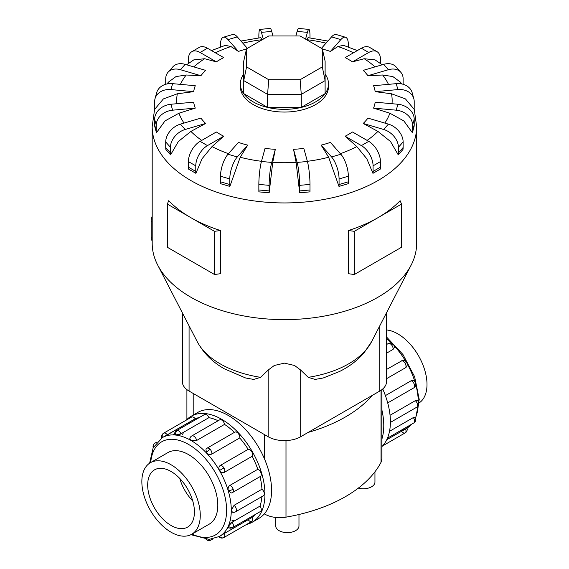 <?xml version="1.0" encoding="UTF-8"?>
<svg xmlns="http://www.w3.org/2000/svg" width="569" height="569" viewBox="0 0 569 569"><rect width="100%" height="100%" fill="white"/><g stroke="black" fill="none" stroke-linecap="round" stroke-linejoin="round"><path stroke-width="0.85" d="M298.974 514.497L298.974 525.912A11.629 6.714 180 0 1 291.797 532.122A11.629 6.714 180 0 1 279.123 530.664A11.629 6.714 180 0 1 275.716 525.912L275.716 517.449M386.515 329.956A41.302 23.848 60 0 1 397.795 333.854A41.302 23.848 60 0 1 424.559 369.53A41.302 23.848 60 0 1 419.218 402.866M171.056 532.207A41.302 23.848 -120 0 0 191.71 534.255A41.302 23.848 -120 0 0 198.04 501.154A41.302 23.848 -120 0 0 171.056 464.759A41.302 23.848 -120 0 0 150.401 462.711A41.302 23.848 -120 0 0 144.071 495.812A41.302 23.848 -120 0 0 171.056 532.207M171.056 471.488A33.059 19.083 60 0 1 192.649 500.62A33.059 19.083 60 0 1 187.585 527.107A33.059 19.083 60 0 1 171.056 525.471A33.059 19.083 60 0 1 149.462 496.346A33.059 19.083 60 0 1 154.526 469.852A33.059 19.083 60 0 1 171.056 471.488M385.405 395.619L411.152 380.753L413.379 380.618A4.075 4.075 0 0 1 415.647 383.186A4.075 1.273 163.4 0 1 414.403 384.608A4.075 2.354 60 0 1 413.777 387.88L387.709 402.923M389.502 431.338L413.322 417.582L415.249 417.376A4.075 4.075 0 0 1 415.448 421.131A4.075 3.073 -155.7 0 1 414.403 422.262A4.075 2.354 60 0 1 413.777 422.98L387.453 438.173M386.778 439.681L406.394 428.521M405.512 428.862A4.075 2.354 60 0 1 405.164 432.888L382.524 445.954L405.164 432.888A4.075 2.354 60 0 1 401.508 431.181M390.042 415.27L415.306 400.69L417.639 400.761A4.075 4.075 0 0 1 416.8 407.176L390.391 422.418M386.515 369.466L402.375 360.49A4.075 4.075 0 0 1 406.657 362.46L405.164 363.321A4.075 2.354 60 0 1 405.512 367.745L386.515 378.712M191.12 416.28L197.749 412.454A61.153 35.306 60 0 1 228.325 415.484A61.153 35.306 60 0 1 268.276 469.375A61.153 35.306 60 0 1 258.902 518.38L252.28 522.207A61.153 35.306 -120 0 0 261.655 473.202A61.153 35.306 -120 0 0 221.704 419.31A61.153 35.306 -120 0 0 191.12 416.28A61.153 35.306 -120 0 0 186.319 420.1M246.569 524.454A61.153 35.306 -120 0 0 252.28 522.207M231.981 520.244A57.078 32.952 -120 0 0 234.492 520.827M232.031 522.25L229.2 523.885M227.038 528.672L228.674 527.726M244.087 520.948A57.078 32.952 -120 0 0 248.169 519.71A4.075 2.354 60 0 0 251.825 521.417L223.93 537.52A4.075 2.354 -120 0 0 224.278 533.502L252.174 517.399A57.078 32.952 -120 0 0 255.282 514.483M224.222 533.537L221.398 535.166M219.499 536.425L224.278 533.502M228.283 526.332A4.075 3.073 24.3 0 0 233.162 526.894A4.075 2.354 -120 0 1 232.536 527.612A4.075 4.075 0 0 1 228.226 527.47L228.283 526.332L232.088 522.221L259.983 506.111A57.078 32.952 -120 0 0 261.904 496.602M234.065 505.322A4.075 2.354 -120 0 1 236.405 509.945A4.075 2.354 -120 0 1 235.566 511.808A4.075 4.075 0 0 1 232.415 512.2L231.355 510.272L234.065 505.322L261.96 489.219A57.078 32.952 -120 0 0 260.005 476.658M232.088 492.676A4.075 2.354 -120 0 0 232.536 492.512A4.075 4.075 0 0 1 231.299 492.982L228.283 490.663C227.764 488.344 228.311 486.587 229.919 485.385L257.814 469.283A57.078 32.952 -120 0 0 252.174 456.274L224.278 472.377C222.479 473.145 220.9 472.519 219.534 470.492C218.468 468.294 218.709 466.616 220.274 465.442L248.169 449.339A57.078 32.952 -120 0 0 239.727 437.945L211.832 454.055C209.989 454.844 208.19 454.439 206.44 452.832L205.942 449.062A4.075 4.075 0 0 1 206.967 448.223L234.862 432.113A4.075 2.354 60 0 1 238.006 433.208A4.075 2.354 60 0 1 239.727 437.945M234.428 432.362A57.078 32.952 -120 0 0 224.535 424.389L196.639 440.491L190.999 440.363L189.854 438.479A4.075 4.075 0 0 1 191.767 435.954L219.662 419.851A4.075 2.354 60 0 1 221.704 420.05A4.075 2.354 60 0 1 224.535 424.389M181.013 433.756L175.551 434.993L174.541 434.474A4.075 4.075 0 0 1 176.568 430.669L204.463 414.566A4.075 2.354 60 0 1 205.402 414.381A4.075 2.354 60 0 1 208.908 417.653L181.013 433.756A4.075 2.354 -120 0 0 177.507 430.491A4.075 2.354 -120 0 0 176.568 430.669M174.541 433.962L172.898 434.908M259.983 506.111A4.075 2.354 60 0 1 261.057 510.791A4.075 2.354 60 0 1 260.431 511.51L232.536 527.612M257.814 469.283A4.075 2.354 60 0 1 261.057 473.138A4.075 2.354 60 0 1 260.431 476.409L232.536 492.512A4.075 2.354 -120 0 0 233.162 489.248A4.075 2.354 -120 0 0 229.919 485.385M248.169 449.339A4.075 2.354 60 0 1 251.825 451.85A4.075 2.354 60 0 1 252.174 456.274M261.96 489.219A4.075 2.354 60 0 1 264.301 493.835A4.075 2.354 60 0 1 263.454 495.706L235.566 511.808M162.457 437.54A4.075 3.329 -120 0 1 163.687 433.173L191.575 417.07A4.075 2.354 60 0 1 195.231 418.777L162.421 437.561M191.575 417.07L163.687 433.173A4.075 4.075 0 0 0 161.831 437.91M167.35 452.924A41.324 23.855 60 0 1 167.926 452.575A41.324 23.855 60 0 1 188.588 454.624A41.324 23.855 60 0 1 215.58 491.033A41.324 23.855 60 0 1 209.25 524.149A41.324 23.855 60 0 1 208.652 524.469M260.623 377.339A90.983 52.526 0 0 1 220.089 363.783A90.983 52.526 0 0 1 197.23 341.642C203.418 353.05 212.493 362.133 224.463 368.883L245.609 377.98L253.703 379.423L260.623 377.339L268.163 370.07L274.315 365.476L284.422 363.136L294.529 365.476L300.688 370.07L308.227 377.339L315.141 379.423L323.242 377.98L339.487 371.514C349.138 366.756 357.289 360.575 363.932 352.979L371.614 341.642L411.145 265.09A132.228 76.346 0 0 0 416.65 243.283L416.65 126.603L414.132 108.459M154.718 108.459L152.193 126.603L152.193 243.283A132.228 76.346 0 0 0 157.705 265.09A132.228 76.346 0 0 0 190.921 297.267A132.228 76.346 0 0 0 411.145 265.09M188.41 167.172L188.41 161.596A16.529 9.545 120 0 1 200.096 141.354L216.334 131.98A91.232 52.675 0 0 0 219.911 134.163A91.232 52.675 0 0 0 223.702 136.226L212.017 146.582L202.038 158.765L195.9 173.339L188.538 169.093A16.529 9.545 120 0 1 188.41 167.172L195.772 171.425L195.772 165.849A16.529 9.545 -60 0 1 207.465 145.607L223.702 136.226M220.502 181.796L220.502 176.219A16.529 6.124 106.4 0 1 228.005 154.22L238.432 142.406A91.232 52.675 0 0 0 247.714 145.138L240.21 157.243L229.862 186.426L220.587 183.695A16.529 6.124 106.4 0 1 220.502 181.796L229.784 184.527L229.784 178.951A16.529 6.124 -73.6 0 1 237.287 156.952L247.714 145.138M258.852 189.982L258.852 184.406A16.529 2.112 95.2 0 1 261.441 161.482L265.033 148.388A91.232 52.675 0 0 0 275.318 149.327L272.736 162.357L269.165 192.806L258.881 191.867A16.529 2.112 95.2 0 1 258.852 189.982L269.137 190.921L269.137 185.345A16.529 2.112 -84.8 0 1 271.726 162.421L275.318 149.327M296.115 162.357L293.533 149.327A91.232 52.675 0 0 0 303.818 148.388L307.409 161.482A16.529 2.112 -95.2 0 1 309.991 184.406L309.991 189.982A16.529 2.112 -95.2 0 1 309.963 191.867L299.678 192.813L296.115 162.357A107.726 62.199 0 0 1 272.736 162.357M328.633 157.243L321.136 145.138A91.232 52.675 0 0 0 330.411 142.406L340.838 154.22A16.529 6.124 -106.4 0 1 348.342 176.219L348.342 181.796A16.529 6.124 -106.4 0 1 348.264 183.695L338.982 186.426L328.633 157.243A107.726 62.199 0 0 1 307.36 161.297M356.827 146.582L345.148 136.226A91.232 52.675 0 0 0 352.51 131.98L368.748 141.354A16.529 9.545 -120 0 1 380.433 161.596L380.433 167.172A16.529 9.545 -120 0 1 380.312 169.093L372.944 173.339L366.813 158.765L356.827 146.582A107.726 62.199 0 0 1 340.362 153.68M377.937 131.411L363.214 123.473A91.232 52.675 0 0 0 367.944 118.117L388.407 124.134A16.529 12.027 -138.6 0 1 403.129 141.958L403.129 147.542A16.529 12.027 -138.6 0 1 402.973 149.483L398.243 154.839L390.519 141.532L377.937 131.411A107.726 62.199 0 0 1 367.105 140.401M389.886 113.217L373.57 108.117A91.232 52.675 0 0 0 375.199 102.178L397.88 104.248A16.529 13.329 -164.7 0 1 414.211 119.241L414.211 124.817A16.529 13.329 -164.7 0 1 414.026 126.787L412.397 132.726L403.834 120.913L389.886 113.217A107.726 62.199 0 0 1 384.822 123.082M391.515 93.778L375.199 91.659A91.232 52.675 0 0 0 373.57 85.727L396.252 83.65A16.529 13.329 164.7 0 1 412.191 92.775L413.819 98.707A16.529 13.329 -15.3 0 1 414.211 101.588L414.211 107.164A16.529 13.329 -15.3 0 1 414.026 109.177L405.462 98.921L391.515 93.778A107.726 62.199 0 0 1 392.013 103.714M400.42 82.135L392.866 76.58L382.66 75.001L367.944 75.72A91.232 52.675 0 0 0 363.214 70.364L383.677 64.347A16.529 12.027 138.6 0 1 396.074 66.907L400.796 72.263A16.529 12.027 -41.4 0 1 403.129 78.871L403.129 84.276M382.233 64.774L375.042 59.873L364.188 58.728L352.51 61.857A91.232 52.675 0 0 0 348.932 59.674A91.232 52.675 0 0 0 345.148 57.611L361.386 48.237A16.529 9.545 120 0 1 369.651 47.419L377.012 51.665A16.529 9.545 -60 0 1 380.433 59.233L380.433 63.472M243.738 74.112A44.076 25.449 0 0 0 240.346 83.906L240.346 86.602A44.076 25.449 0 0 0 253.255 104.596A44.076 25.449 0 0 0 301.293 110.116A44.076 25.449 0 0 0 328.498 86.602L328.498 83.906A44.076 25.449 0 0 0 325.112 74.112M354.316 231.334L354.316 274.521L348.456 273.703L348.456 230.516A132.228 76.346 0 0 0 377.923 217.707A132.228 76.346 0 0 0 400.114 200.693L401.536 204.072L377.923 217.707L354.316 231.334L348.456 230.516M220.395 230.516L214.534 231.334L190.921 217.707A132.228 76.346 0 0 0 220.395 230.516L220.395 273.703L214.534 274.521L190.921 260.894L167.314 247.259L167.314 204.072L168.73 200.693A132.228 76.346 0 0 0 190.921 217.707L167.314 204.072M240.346 83.906A44.076 25.449 0 0 0 253.255 101.894A44.076 25.449 0 0 0 301.293 107.413A44.076 25.449 0 0 0 328.498 83.906M182.336 312.786L182.336 381.678A22.995 13.279 0 0 0 189.072 391.067L268.163 436.729A22.995 13.279 0 0 0 300.688 436.729L379.779 391.067A22.995 13.279 0 0 0 386.515 381.678L386.515 312.786M246.555 66.907L246.555 48.792L268.739 35.982L300.112 35.982L322.296 48.792L322.296 66.907L300.112 79.717L268.739 79.717L246.555 66.907L243.738 80.606L243.738 61.146L246.555 48.792M322.296 66.907L325.112 80.606L301.278 94.369L301.278 107.392L325.112 93.636L325.112 61.146L322.296 48.792M301.278 107.392L267.572 107.392L267.572 94.369L301.278 94.369L300.112 79.717M267.572 107.392L243.738 93.636L243.738 80.606L267.572 94.369L268.739 79.717M152.193 216.312A9.915 5.726 120 0 0 151.183 221.078L151.183 237.273A9.915 5.726 120 0 0 152.193 240.879M214.534 231.334L214.534 274.521M354.316 274.521L401.536 247.259L401.536 204.072M190.914 131.411L178.332 141.532L170.608 154.839A16.529 12.027 -41.4 0 1 170.444 152.897L170.444 147.321A16.529 12.027 -41.4 0 1 185.167 129.49L205.629 123.473L190.914 131.411A107.726 62.199 0 0 0 201.746 140.401M170.6 154.839L165.878 149.483A16.529 12.027 138.6 0 1 165.714 147.542L165.714 141.958A16.529 12.027 138.6 0 1 180.444 124.134L200.907 118.117A91.232 52.675 0 0 0 205.629 123.473M178.958 113.217L165.017 120.913L156.447 132.726L154.818 126.787A16.529 13.329 164.7 0 1 154.64 124.817L156.269 130.756L156.269 125.173A16.529 13.329 -15.3 0 1 172.592 110.187L195.274 108.117L178.958 113.217A107.726 62.199 0 0 0 184.029 123.082M177.329 93.778L163.388 98.921L154.818 109.177A16.529 13.329 15.3 0 1 154.64 107.164L154.64 101.588A16.529 13.329 15.3 0 1 155.024 98.707A16.529 13.329 15.3 0 1 170.963 89.589L193.645 91.659L177.329 93.778A107.726 62.199 0 0 0 176.838 103.714M165.714 84.276L165.714 78.871A16.529 12.027 41.4 0 1 168.047 72.263A16.529 12.027 41.4 0 1 180.444 69.703L200.907 75.72L186.184 75.001L175.985 76.58L168.424 82.135M188.41 63.472L188.41 59.233A16.529 9.545 60 0 1 191.831 51.665A16.529 9.545 60 0 1 200.096 52.483L216.334 61.857L204.655 58.728L193.809 59.873L186.618 64.774M220.502 46.999L220.502 44.61A16.529 6.124 73.6 0 1 223.347 37.255A16.529 6.124 73.6 0 1 228.005 39.617L238.432 51.43L230.936 46.537L225.352 45.335L211.519 50.577M262.437 39.617L260.758 37.668L240.957 41.046M327.893 41.046L308.085 37.668L306.407 39.617M357.332 50.577L343.498 45.335L337.915 46.537L330.411 51.43A91.232 52.675 0 0 0 322.346 49.012M156.447 132.726A16.529 13.329 -15.3 0 1 156.269 130.756M154.64 124.817L154.64 119.241A16.529 13.329 164.7 0 1 170.963 104.248L193.645 102.178A91.232 52.675 0 0 0 195.274 108.117M155.024 98.707L156.653 92.775A16.529 13.329 -164.7 0 1 172.592 83.65L195.274 85.727A91.232 52.675 0 0 0 193.645 91.659M168.047 72.263L172.777 66.907A16.529 12.027 -138.6 0 1 185.167 64.347L205.629 70.364A91.232 52.675 0 0 0 200.907 75.72M191.831 51.665L199.2 47.419A16.529 9.545 -120 0 1 207.465 48.237L223.702 57.611A91.232 52.675 0 0 0 216.334 61.857M246.498 49.012A91.232 52.675 0 0 0 238.432 51.43M247.373 48.315L237.287 36.885A16.529 6.124 -106.4 0 0 232.621 34.524L223.347 37.255M258.852 37.895L258.852 36.423A16.529 2.112 84.8 0 1 259.933 29.389A16.529 2.112 84.8 0 1 261.441 32.355L263.298 39.126M272.978 35.982L271.726 31.416A16.529 2.112 -95.2 0 0 270.218 28.45L259.933 29.389M305.553 39.126L307.409 32.355A16.529 2.112 -84.8 0 1 308.91 29.389L298.625 28.45A16.529 2.112 95.2 0 0 297.125 31.416L295.873 35.982M308.91 29.389A16.529 2.112 -84.8 0 1 309.991 36.423L309.991 37.895M330.411 51.43L340.838 39.617A16.529 6.124 -73.6 0 1 345.504 37.255L336.229 34.524A16.529 6.124 106.4 0 0 331.563 36.885L321.471 48.315M345.504 37.255A16.529 6.124 -73.6 0 1 348.342 44.61L348.342 46.999M352.51 61.857L368.748 52.483A16.529 9.545 -60 0 1 377.012 51.665M367.944 75.72L388.407 69.703A16.529 12.027 -41.4 0 1 400.796 72.263M375.199 91.659L397.88 89.589A16.529 13.329 -15.3 0 1 413.819 98.707M373.57 108.117L396.252 110.187A16.529 13.329 15.3 0 1 412.582 125.173L412.582 130.756A16.529 13.329 15.3 0 1 412.397 132.726M363.214 123.473L383.677 129.49A16.529 12.027 41.4 0 1 398.407 147.321L398.407 152.897A16.529 12.027 41.4 0 1 398.243 154.839M345.148 136.226L361.386 145.607A16.529 9.545 60 0 1 373.072 165.849L373.072 171.425A16.529 9.545 60 0 1 372.944 173.339M321.136 145.138L331.563 156.952A16.529 6.124 73.6 0 1 339.067 178.951L339.067 184.527A16.529 6.124 73.6 0 1 338.982 186.426M293.533 149.327L297.125 162.421A16.529 2.112 84.8 0 1 299.707 185.345L299.707 190.921A16.529 2.112 84.8 0 1 299.678 192.806M269.165 192.806A16.529 2.112 -84.8 0 1 269.137 190.921M229.862 186.426A16.529 6.124 -73.6 0 1 229.784 184.527M195.9 173.339A16.529 9.545 -60 0 1 195.772 171.425M372.282 395.398A141.816 81.879 180 0 1 308.185 432.404M164.455 436.544L191.227 421.088A57.078 32.952 -120 0 0 188.119 424.005M252.174 517.399A4.075 2.354 60 0 1 251.825 521.417L223.93 537.52A4.075 3.329 60 0 1 219.534 536.403M178.133 435.42L183.417 432.369A57.078 32.952 -120 0 0 182.67 434.837M218.105 420.747A57.078 32.952 -120 0 0 208.908 417.653M199.314 417.539A57.078 32.952 -120 0 0 195.231 418.777M179.399 434.46A61.153 35.306 -120 0 0 179.171 435.641M406.657 362.46A4.075 4.075 0 0 1 406.223 367.154L405.512 367.745M393.2 344.309A4.075 4.075 0 0 0 388.2 343.584A4.075 2.354 60 0 1 391.344 344.679A4.075 1.273 136.6 0 1 393.2 344.309A4.075 4.075 0 0 1 394.296 347.552L393.065 349.416L386.515 353.2M382.731 388.976A61.153 35.306 60 0 1 381.948 446.551M381.948 438.898A61.153 35.306 -120 0 0 381.948 410.213M192.756 500.983A33.059 19.083 60 0 1 179.74 478.437M374.95 471.808L374.95 482.057A11.629 6.714 180 0 1 358.328 488.124M264.322 513.871L264.621 514.042A21.487 12.404 0 0 0 285.994 517.15A141.816 81.879 0 0 0 381.038 462.277A21.487 12.404 0 0 0 381.948 458.714L381.948 389.623M389.673 430.42A57.078 32.952 -120 0 0 390.718 430.633M400.313 430.754A57.078 32.952 -120 0 0 404.388 429.517M411.821 424.104L407.02 428.144A57.078 32.952 -120 0 0 411.508 424.289M415.477 417.817A57.078 32.952 -120 0 0 418.165 405.882M418.279 401.586A57.078 32.952 -120 0 0 415.79 384.772M414.936 381.813A57.078 32.952 -120 0 0 407.134 363.747M405.775 361.4A57.078 32.952 -120 0 0 394.033 345.611M391.899 343.392A57.078 32.952 -120 0 0 386.515 338.47M411.152 380.753A4.075 2.354 60 0 1 414.403 384.608M413.322 417.582A4.075 2.354 60 0 1 414.403 422.262M415.306 400.69A4.075 2.354 60 0 1 417.639 405.306A4.075 2.354 60 0 1 416.8 407.176M401.508 360.81A4.075 2.354 60 0 1 405.164 363.321M149.626 463.194L153.153 447.767L162.385 437.582A57.078 32.952 60 0 1 190.921 440.406A57.078 32.952 60 0 1 228.212 490.706A57.078 32.952 60 0 1 219.463 536.446L209.207 539.376L190.899 534.682M192.023 534.071A53.77 31.046 -120 0 0 226.569 508.302A53.77 31.046 -120 0 0 188.588 444.453A53.77 31.046 -120 0 0 150.721 462.526M175.551 434.993A4.075 3.073 -84.3 0 1 177.507 430.491M153.466 447.156A4.075 3.073 -155.7 0 1 153.395 444.93A4.075 4.075 0 0 0 153.189 447.711M156.205 442.924A4.075 2.354 -120 0 0 155.074 443.08A4.075 4.075 0 0 0 153.395 444.93M206.711 539.376A4.075 3.073 95.7 0 0 208.603 540.55A4.075 4.075 0 0 0 211.042 540.024A4.075 2.354 -120 0 0 211.739 539.12M228.283 490.663A4.075 1.273 -16.6 0 0 233.162 489.248M206.44 452.832A4.075 1.273 -43.4 0 1 210.11 449.311A4.075 2.354 -120 0 0 206.967 448.223M211.832 454.055A4.075 2.354 -120 0 0 210.11 449.311M196.639 440.491A4.075 2.354 -120 0 0 193.809 436.153A4.075 2.354 -120 0 0 191.767 435.954M219.534 470.492L223.93 467.953A4.075 2.354 -120 0 0 220.274 465.442M224.278 472.377A4.075 2.354 -120 0 0 223.93 467.953M167.336 434.88A4.075 2.354 -120 0 0 163.687 433.173M308.227 377.339A90.983 52.526 0 0 0 371.614 341.642M212.017 146.582A107.726 62.199 0 0 0 228.489 153.68M240.21 157.243A107.726 62.199 0 0 0 261.491 161.297M388.449 84.361A107.726 62.199 0 0 0 382.66 75.001M375.035 66.893A107.726 62.199 0 0 0 364.188 58.728M152.193 126.603A132.228 76.346 0 0 0 190.921 180.579A132.228 76.346 0 0 0 335.027 197.13A132.228 76.346 0 0 0 416.65 126.603M152.193 221.661L151.183 221.078M152.193 237.856L151.183 237.273M180.444 124.134L185.167 129.49M165.714 147.542L170.444 152.897M165.714 141.958L170.444 147.321M186.184 75.001A107.726 62.199 0 0 0 180.401 84.361M204.655 58.728A107.726 62.199 0 0 0 193.809 66.893M230.936 46.537A107.726 62.199 0 0 0 215.359 52.796M262.394 39.645A107.726 62.199 0 0 0 242.821 43.159M326.03 43.159A107.726 62.199 0 0 0 306.456 39.645M353.491 52.796A107.726 62.199 0 0 0 337.915 46.537M170.963 104.248L172.592 110.187M154.64 119.241L156.269 125.173M172.592 83.65L170.963 89.589M185.167 64.347L180.444 69.703M207.465 48.237L200.096 52.483M237.287 36.885L228.005 39.617M271.726 31.416L261.441 32.355M307.409 32.355L297.125 31.416M340.838 39.617L331.563 36.885M368.748 52.483L361.386 48.237M388.407 69.703L383.677 64.347M397.88 89.589L396.252 83.65M396.252 110.187L397.88 104.248M412.582 130.756L414.211 124.817M412.582 125.173L414.211 119.241M383.677 129.49L388.407 124.134M398.407 152.897L403.129 147.542M398.407 147.321L403.129 141.958M361.386 145.607L368.748 141.354M373.072 171.425L380.433 167.172M373.072 165.849L380.433 161.596M331.563 156.952L340.838 154.22M339.067 184.527L348.342 181.796M339.067 178.951L348.342 176.219M297.125 162.421L307.409 161.482M299.707 190.921L309.991 189.982M299.707 185.345L309.991 184.406M261.441 161.482L271.726 162.421M258.852 184.406L269.137 185.345M228.005 154.22L237.287 156.952M220.502 176.219L229.784 178.951M200.096 141.354L207.465 145.607M188.41 161.596L195.772 165.849M268.163 436.729L268.163 370.07M300.688 436.729L300.688 370.07M189.072 391.067L189.072 325.831M379.779 391.067L379.779 325.831M233.162 526.894A4.075 2.354 -120 0 0 232.088 522.221M391.344 344.679A4.075 2.354 60 0 1 393.065 349.416M264.621 434.688L264.621 459.233M264.621 513.515L264.621 514.042M193.197 393.449L193.197 415.086M381.038 390.277L381.038 462.277M285.994 440.591L285.994 517.15M209.826 523.793L191.71 534.255M386.515 336.976L402.966 354.515L414.637 376.77L419.232 399.445L415.662 418.35M388.2 343.584L386.515 344.558M405.164 432.888L405.164 432.888A4.075 4.075 0 0 0 407.006 428.108M155.074 443.08L157.03 441.949M206.092 539.341A4.075 4.075 0 0 0 208.603 540.55M218.894 536.759A4.075 4.075 0 0 0 223.93 537.52M401.828 83.949L400.42 82.128M168.424 82.128L167.016 83.949M197.23 341.642L157.705 265.09M211.042 540.024L212.998 538.893M413.777 422.98A4.075 4.075 0 0 0 415.448 421.131M413.777 387.88A4.075 4.075 0 0 0 415.647 383.186M168.516 452.248L150.401 462.711M186.902 389.623L186.902 419.509"/></g></svg>
